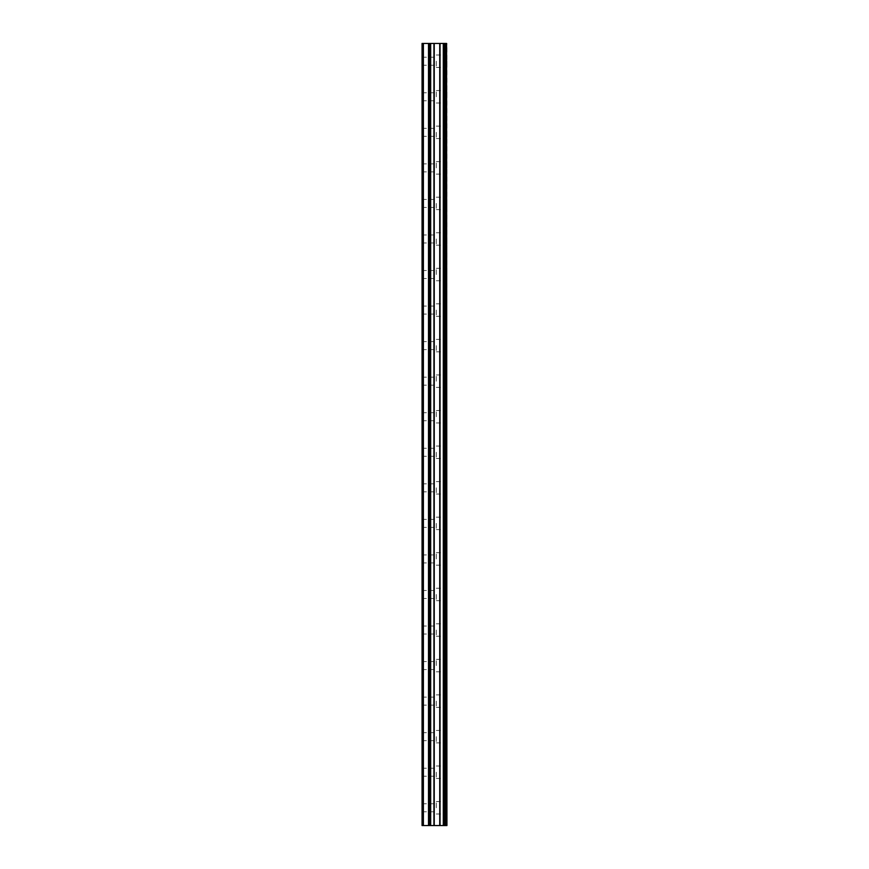 <?xml version="1.0" encoding="UTF-8"?>
<svg xmlns="http://www.w3.org/2000/svg" width="869" height="869" viewBox="0 0 869 869"><rect width="100%" height="100%" fill="white"/><g stroke="black" fill="none" stroke-linecap="round" stroke-linejoin="round"><path stroke-width="0.65" stroke-dasharray="4.34 3.26" d="M422.062 61.221L422.062 65.229L422.062 61.221M436.281 61.221L436.281 67.445L436.281 61.221M446.938 61.221L446.938 67.445L446.938 61.221M422.062 96.774L422.062 92.777L422.062 96.774M436.281 96.774L436.281 90.55L436.281 96.774M446.938 96.774L446.938 90.55L446.938 96.774M422.062 132.327L422.062 136.324L422.062 132.327M436.281 132.327L436.281 138.551L436.281 132.327M446.938 132.327L446.938 138.551L446.938 132.327M422.062 167.88L422.062 163.872L422.062 167.88M436.281 167.88L436.281 161.656L436.281 167.88M446.938 167.88L446.938 161.656L446.938 167.88M422.062 203.422L422.062 199.425L422.062 203.422M436.281 203.422L436.281 209.646L436.281 203.422M446.938 203.422L446.938 209.646L446.938 203.422M422.062 238.975L422.062 242.972L422.062 238.975M436.281 238.975L436.281 245.199L436.281 238.975M446.938 238.975L446.938 245.199L446.938 238.975M422.062 274.528L422.062 278.525L422.062 274.528M436.281 274.528L436.281 268.304L436.281 274.528M446.938 274.528L446.938 268.304L446.938 274.528M422.062 310.07L422.062 314.078L422.062 310.07M436.281 310.07L436.281 316.294L436.281 310.07M446.938 310.07L446.938 316.294L446.938 310.07M422.062 345.623L422.062 349.62L422.062 345.623M436.281 345.623L436.281 351.847L436.281 345.623M446.938 345.623L446.938 351.847L446.938 345.623M422.062 381.176L422.062 377.179L422.062 381.176M436.281 381.176L436.281 374.952L436.281 381.176M446.938 381.176L446.938 374.952L446.938 381.176M422.062 416.729L422.062 412.721L422.062 416.729M436.281 416.729L436.281 410.505L436.281 416.729M446.938 416.729L446.938 410.505L446.938 416.729M422.062 452.271L422.062 456.279L422.062 452.271M436.281 452.271L436.281 458.495L436.281 452.271M446.938 452.271L446.938 458.495L446.938 452.271M422.062 487.824L422.062 491.821L422.062 487.824M436.281 487.824L436.281 494.048L436.281 487.824M446.938 487.824L446.938 494.048L446.938 487.824M422.062 523.377L422.062 527.374L422.062 523.377M436.281 523.377L436.281 529.601L436.281 523.377M446.938 523.377L446.938 529.601L446.938 523.377M422.062 558.93L422.062 554.922L422.062 558.93M436.281 558.93L436.281 552.706L436.281 558.93M446.938 558.93L446.938 552.706L446.938 558.93M422.062 594.472L422.062 598.469L422.062 594.472M436.281 594.472L436.281 600.696L436.281 594.472M446.938 594.472L446.938 600.696L446.938 594.472M422.062 630.025L422.062 634.022L422.062 630.025M436.281 630.025L436.281 636.249L436.281 630.025M446.938 630.025L446.938 636.249L446.938 630.025M422.062 665.578L422.062 661.581L422.062 665.578M436.281 665.578L436.281 659.354L436.281 665.578M446.938 665.578L446.938 659.354L446.938 665.578M422.062 701.12L422.062 705.128L422.062 701.12M436.281 701.12L436.281 707.344L436.281 701.12M446.938 701.12L446.938 707.344L446.938 701.12M422.062 736.673L422.062 740.67L422.062 736.673M436.281 736.673L436.281 742.897L436.281 736.673M446.938 736.673L446.938 742.897L446.938 736.673M422.062 772.226L422.062 776.223L422.062 772.226M436.281 772.226L436.281 778.45L436.281 772.226M446.938 772.226L446.938 778.45L446.938 772.226M422.062 807.779L422.062 803.771L422.062 807.779M436.281 807.779L436.281 801.555L436.281 807.779M446.938 807.779L446.938 801.555L446.938 807.779M445.862 807.779L445.862 801.555L445.862 807.779M445.862 772.226L445.862 778.45L445.862 772.226M445.862 736.673L445.862 742.897L445.862 736.673M445.862 701.12L445.862 707.344L445.862 701.12M445.862 665.578L445.862 659.354L445.862 665.578M445.862 630.025L445.862 636.249L445.862 630.025M445.862 594.472L445.862 600.696L445.862 594.472M445.862 558.93L445.862 552.706L445.862 558.93M445.862 523.377L445.862 529.601L445.862 523.377M445.862 487.824L445.862 494.048L445.862 487.824M445.862 452.271L445.862 458.495L445.862 452.271M445.862 416.729L445.862 410.505L445.862 416.729M445.862 381.176L445.862 374.952L445.862 381.176M445.862 345.623L445.862 351.847L445.862 345.623M445.862 310.07L445.862 316.294L445.862 310.07M445.862 274.528L445.862 268.304L445.862 274.528M445.862 238.975L445.862 245.199L445.862 238.975M445.862 203.422L445.862 209.646L445.862 203.422M445.862 167.88L445.862 161.656L445.862 167.88M445.862 132.327L445.862 138.551L445.862 132.327M445.862 96.774L445.862 90.55L445.862 96.774M445.862 61.221L445.862 67.445L445.862 61.221M436.607 825.55L432.056 825.539L436.607 825.55M432.056 825.55L436.39 825.55L432.056 825.539M423.388 825.55L423.388 43.45L422.062 43.45L422.062 825.55L422.062 43.45L422.062 825.55L422.062 43.45L422.062 825.55L428.504 825.55L428.504 43.45L446.938 43.45L446.938 825.55L446.384 825.55L446.384 43.45M446.384 825.55L428.504 825.55M436.607 43.45L434.652 43.45L436.607 43.45M434.326 43.45L432.382 43.45L434.326 43.461M432.056 43.45L436.933 43.461L432.045 43.461M443.679 43.45L443.679 825.55L443.69 43.45M423.388 43.45L428.504 43.45M422.497 825.55L422.497 43.45L422.497 825.55M428.71 825.55L428.71 43.45M429.894 825.55L429.894 43.45M430.285 825.55L430.285 43.45M430.296 825.55L430.296 43.45M430.676 825.55L430.676 43.45M433.924 825.55L433.924 43.45M434.239 825.55L434.239 43.45M439.736 825.55L439.736 43.45M440.051 825.55L440.051 43.45M443.299 825.55L443.299 43.45M444.081 825.55L444.081 43.45M445.265 825.55L445.265 43.45M445.471 825.55L445.471 43.45M446.579 825.55L446.579 43.45M422.062 65.229L436.281 65.229M422.062 100.771L436.281 100.771M422.062 136.324L436.281 136.324M422.062 171.877L436.281 171.877M422.062 207.419L436.281 207.419M422.062 242.972L436.281 242.972M422.062 278.525L436.281 278.525M422.062 314.078L436.281 314.078M422.062 349.62L436.281 349.62M422.062 385.173L436.281 385.173M422.062 420.726L436.281 420.726M422.062 456.279L436.281 456.279M422.062 491.821L436.281 491.821M422.062 527.374L436.281 527.374M422.062 562.927L436.281 562.927M422.062 598.469L436.281 598.469M422.062 634.022L436.281 634.022M422.062 669.575L436.281 669.575M422.062 705.128L436.281 705.128M422.062 740.67L436.281 740.67M422.062 776.223L436.281 776.223M422.062 811.776L436.281 811.776M436.281 813.992L445.862 813.992M436.281 778.45L445.862 778.45M436.281 742.897L445.862 742.897M436.281 707.344L445.862 707.344M436.281 671.791L445.862 671.791M436.281 636.249L445.862 636.249M436.281 600.696L445.862 600.696M436.281 565.143L445.862 565.143M436.281 529.601L445.862 529.601M436.281 494.048L445.862 494.048M436.281 458.495L445.862 458.495M436.281 422.942L445.862 422.942M436.281 387.4L445.862 387.4M436.281 351.847L445.862 351.847M436.281 316.294L445.862 316.294M436.281 280.741L445.862 280.741M436.281 245.199L445.862 245.199M436.281 209.646L445.862 209.646M436.281 174.093L445.862 174.093M436.281 138.551L445.862 138.551M436.281 102.998L445.862 102.998M436.281 67.445L445.862 67.445M436.281 55.008L445.862 55.008M436.281 90.55L445.862 90.55M436.281 126.103L445.862 126.103M436.281 161.656L445.862 161.656M436.281 197.209L445.862 197.209M436.281 232.751L445.862 232.751M436.281 268.304L445.862 268.304M436.281 303.857L445.862 303.857M436.281 339.399L445.862 339.399M436.281 374.952L445.862 374.952M436.281 410.505L445.862 410.505M436.281 446.058L445.862 446.058M436.281 481.6L445.862 481.6M436.281 517.153L445.862 517.153M436.281 552.706L445.862 552.706M436.281 588.259L445.862 588.259M436.281 623.801L445.862 623.801M436.281 659.354L445.862 659.354M436.281 694.907L445.862 694.907M436.281 730.449L445.862 730.449M436.281 766.002L445.862 766.002M436.281 801.555L445.862 801.555M422.062 803.771L436.281 803.771M422.062 768.229L436.281 768.229M422.062 732.676L436.281 732.676M422.062 697.123L436.281 697.123M422.062 661.581L436.281 661.581M422.062 626.028L436.281 626.028M422.062 590.475L436.281 590.475M422.062 554.922L436.281 554.922M422.062 519.38L436.281 519.38M422.062 483.827L436.281 483.827M422.062 448.274L436.281 448.274M422.062 412.721L436.281 412.721M422.062 377.179L436.281 377.179M422.062 341.626L436.281 341.626M422.062 306.073L436.281 306.073M422.062 270.531L436.281 270.531M422.062 234.978L436.281 234.978M422.062 199.425L436.281 199.425M422.062 163.872L436.281 163.872M422.062 128.33L436.281 128.33M422.062 92.777L436.281 92.777M422.062 57.224L436.281 57.224"/><path stroke-width="1.3" d="M446.579 43.45L446.938 825.55L446.579 43.45L422.062 43.45L422.062 825.55L423.388 825.55L423.388 43.45M423.388 825.55L446.579 825.55M443.69 43.45L443.69 825.55L443.679 43.45M446.384 825.55L446.384 43.45M445.471 825.55L445.471 43.45M445.265 825.55L445.265 43.45M444.081 825.55L444.081 43.45M443.299 825.55L443.299 43.45M440.051 825.55L440.051 43.45M439.736 825.55L439.736 43.45M434.239 825.55L434.239 43.45M433.924 825.55L433.924 43.45M430.676 825.55L430.676 43.45M430.296 825.55L430.296 43.45M430.285 825.55L430.285 43.45M429.894 825.55L429.894 43.45M428.71 825.55L428.71 43.45M428.504 825.55L428.504 43.45"/></g></svg>

